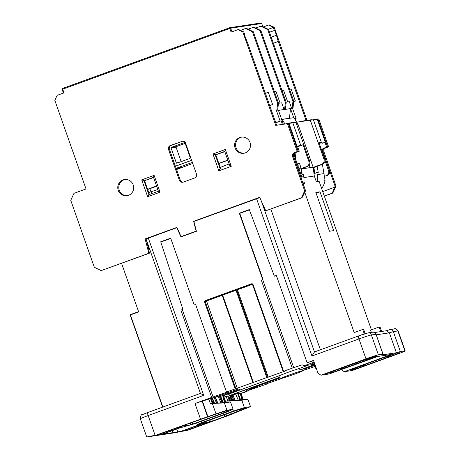 <?xml version="1.0" encoding="UTF-8"?>
<svg xmlns="http://www.w3.org/2000/svg" width="460" height="460" viewBox="0 0 460 460"><rect width="100%" height="100%" fill="white"/><g stroke="black" fill="none" stroke-linecap="round" stroke-linejoin="round"><path stroke-width="0.69" d="M229.143 163.944L220.231 167.417M156.653 186.225L147.677 189.52M157.814 189.526L150.938 191.785L151.852 193.602M149.851 188.698L150.938 191.785L148.752 192.573M176.565 169.579A37.777 1.65 -19.4 0 1 192.757 163.513M192.372 162.426L176.22 168.297L180.993 167.578L176.439 169.234M191.642 160.344L175.392 166.25M191.624 160.298L175.375 166.204M171.045 147.959A0.471 0.46 81.4 0 1 171.321 147.355L184.414 142.594A0.471 0.46 81.4 0 1 185.006 142.887L190.262 157.814A0.471 0.46 81.4 0 1 189.986 158.418L176.893 163.173A0.471 0.46 81.4 0 1 176.306 162.886L171.045 147.959L176.065 147.2L181.148 161.632M185.184 143.382L176.341 146.596A0.471 0.46 -98.6 0 0 176.065 147.2M227.798 160.126L218.81 163.392M218.868 163.547L227.855 160.281M156.63 186.168L148.229 189.302M156.572 186.007L147.585 189.273M91.454 77.959L92.305 77.648M201.008 38.145L201.859 37.835M231.961 31.82L230.684 28.186L229.793 28.474L231.087 32.137L237.941 29.647L242.863 32.045L275.73 125.379L287.431 123.659L297.258 151.564L294.411 152.599A3.111 3.03 -98.6 0 0 292.594 156.567L304.658 190.82L301.444 197.829L265.742 210.801L259.658 197.317L193.608 221.317L196.15 231.133L181.067 236.612L176.905 227.389L145.13 238.935L148.85 253.282L101.177 270.601L94.317 267.254L70.754 200.341L73.968 193.332L86.026 188.951L54.832 100.378L57.138 95.346L63.997 92.857L62.704 89.194L229.793 28.474L229.712 27.715A0.776 0.759 81.4 0 1 230.684 28.186L261.688 23.512L262.786 26.634M237.941 29.647L238.642 29.538L243.771 31.907L244.835 34.931L244.507 35.052M275.764 122.757L281.14 120.802L275.695 122.561M280.094 120.963L276.374 110.394L277.69 110.09L278.478 103.195L253.305 31.711L246.445 28.359L245.605 28.485L252.471 31.838L277.644 103.322L276.857 110.216M245.605 28.485L240.436 30.366M269.686 105.512L272.602 104.518L269.709 105.57M153.6 177.56L144.561 180.677L149.425 194.488M244.835 34.931L244.484 34.989L248.705 45.919L276.638 125.246L288.339 123.521L298.166 151.426L295.32 152.467A3.111 3.03 81.4 0 0 293.503 156.429L305.561 190.681L305.078 191.745L302.001 197.742L265.742 210.801M148.85 253.282L149.408 253.195L148.58 248.613L146.125 239.137M224.767 151.409L225.331 149.477L212.94 153.985L215.786 154.796L220.645 168.602M182.764 141.185A3.111 3.03 -98.6 0 0 182.643 141.226L171.252 145.366A3.111 3.03 -98.6 0 0 169.435 149.327L180.268 180.096A3.111 3.03 -98.6 0 0 183.12 182.166M324.34 196.167L332.798 193.096L336.013 186.087L323.949 151.834A3.111 3.03 81.4 0 1 325.766 147.867L328.618 146.832L318.791 118.927L311.414 120.014L317.883 119.065L327.71 146.97L324.863 148.005A3.111 3.03 -98.6 0 0 323.046 151.972L335.104 186.225L334.621 187.283L322.736 191.601M306.084 120.503L278.248 41.463L273.361 43.24M269.491 32.252L274.378 30.475L273.315 27.45L268.243 29.296M293.727 101.66L295.383 101.079L293.727 101.683M263.373 26.916L268.6 25.018L273.315 27.45L274.217 27.312L306.987 120.37M274.217 27.312L269.301 24.915L268.6 25.018M212.94 153.985L218.868 170.827L231.265 166.324L229.655 165.33M218.868 170.827L220.127 168.791L215.228 154.876L224.733 151.42M224.825 151.679L215.786 154.796M250.021 142.491A8.159 7.946 81.4 0 1 243.76 153.278A8.159 7.946 81.4 0 1 235.066 147.924A8.159 7.946 81.4 0 1 241.327 137.137A8.159 7.946 81.4 0 1 250.021 142.491M133.216 184.937A8.159 7.946 81.4 0 1 126.954 195.724A8.159 7.946 81.4 0 1 117.875 188.841A8.159 7.946 81.4 0 1 133.216 184.937M181.74 141.358A3.111 3.03 81.4 0 1 185.621 143.255L196.454 174.018A3.111 3.03 81.4 0 1 194.637 177.986L183.241 182.125A3.111 3.03 81.4 0 1 179.36 180.228L168.527 149.465A3.111 3.03 81.4 0 1 170.344 145.504L182.643 141.226M153.548 177.29L154.106 175.363L141.714 179.866L144.003 180.757L148.902 194.672L158.412 191.222L148.885 194.678L147.648 196.713L160.04 192.205L158.435 191.21M153.508 177.307L144.561 180.677M274.378 30.475L269.514 32.315M274.723 30.423L276.431 35.259L271.216 37.151M276.431 35.259L278.248 41.463M196.397 231.161L181.067 236.612M193.608 221.317L259.704 197.42M149.408 253.195L101.177 270.601M145.13 238.935L176.951 227.487M304.658 190.82L305.561 190.681M301.444 197.829L302.001 197.742M324.306 196.064L332.241 193.183L334.621 187.283M272.602 104.518L268.318 92.362L265.408 93.357M260.9 30.567L254.041 27.215L253.201 27.341L260.061 30.688L260.9 30.567L286.183 102.367L285.349 102.494L284.562 109.388L285.401 109.261L286.183 102.367M285.401 109.261L278.467 110.406L283.337 124.229M267.657 29.543L268.496 29.417L261.636 26.07L260.797 26.197L267.657 29.543L292.945 101.344L292.157 108.238L291.674 108.416L289.3 101.677L286.114 102.16M287.684 101.919L283.51 90.068L282.037 90.585M276.374 110.394L277.69 110.09M284.562 109.388L284.079 109.56L281.704 102.821L278.467 103.31M280.088 103.069L275.914 91.212L274.442 91.735M295.383 101.079L291.105 88.924L289.633 89.441M244.283 153.18A8.159 7.946 81.4 0 1 241.851 137.074M125.045 179.521A8.159 7.946 -98.6 0 0 127.477 195.626M242.863 32.045L243.771 31.907M275.73 125.379L288.512 123.498L298.339 151.403L299.224 151.271L296.372 152.306A3.111 3.03 -98.6 0 0 294.555 156.268L301.11 174.875A3.95 3.847 -98.6 0 1 301.018 177.784M252.471 31.838L253.305 31.711M260.797 26.197L255.725 28.037M287.431 123.659L288.339 123.521M297.258 151.564L298.166 151.426M317.883 119.065L318.791 118.927M327.71 146.97L328.618 146.832M335.104 186.225L336.013 186.087M332.241 193.183L332.798 193.096M292.157 108.238L292.991 108.111L293.779 101.217L268.496 29.417M292.991 108.111L292.508 108.29L296.119 118.542L295.147 118.898M296.119 118.542L295.073 118.703L295.832 120.848M282.394 124.367L281.14 120.802M293.779 101.217L292.945 101.344M260.061 30.688L285.349 102.494M292.508 108.29L291.674 108.416M281.641 119.416L289.426 118.243L290.524 108.589L293.727 117.679M289.426 118.243L281.664 119.473M290.524 108.589L284.912 109.434M278.478 103.195L277.644 103.322M253.201 27.341L248.13 29.187M296.648 122.193L303.675 121.158L296.642 122.187M310.23 120.215L310.184 119.905L310.437 120.181L296.66 122.21L310.304 120.209L323.978 159.286C324.553 161.627 323.777 163.306 321.666 164.323L313.156 167.417M300.449 176.157A3.95 3.847 -98.6 0 0 300.225 175.007L293.67 156.406A3.111 3.03 81.4 0 1 295.487 152.438L298.339 151.403M300.972 168.826L307.458 166.468C309.574 165.451 310.339 163.771 309.758 161.437L295.918 122.377L286.177 123.82L286.131 123.51L292.893 122.515L286.131 123.51M286.177 123.809L276.632 125.235M299.224 151.271L297.516 146.435L297.131 146.493L289.006 123.424L288.512 123.498M289.006 123.424L284.866 124.027L292.825 122.843L300.685 145.17L303.048 144.814L308.907 161.564C309.482 163.898 308.706 165.577 306.59 166.6L300.943 168.653M295.918 122.377L292.825 122.843M316.129 166.52L322.529 164.197C324.645 163.173 325.41 161.494 324.829 159.16L318.901 142.422L321.258 142.065L313.398 119.744L310.304 120.209M313.398 119.744L317.216 119.163L325.335 142.232L324.95 142.295L326.652 147.131L327.537 146.999L324.691 148.034A3.111 3.03 -98.6 0 0 322.874 151.995L329.423 170.602A3.95 3.847 81.4 0 1 326.399 175.818A3.95 3.847 81.4 0 1 326.381 175.823L325.525 175.95M311.414 120.014L317.216 119.163M310.494 120.175L310.448 119.864L311.368 119.726L311.414 120.037L310.005 120.244M292.727 122.854L292.681 122.55M289.536 123.015L286.856 123.406L289.536 123.015M292.939 122.82L292.893 122.515M291.83 122.992L291.784 122.682M291.634 123.021L291.588 122.711M293.658 122.716L293.612 122.406L287.488 123.309L293.612 122.406M293.491 122.739L293.445 122.435M309.137 120.376L309.287 120.043L307.625 120.284L310.184 119.905M303.68 121.181L303.634 120.871L309.091 120.071L304.917 120.675L304.888 120.997M309.333 120.347L309.287 120.043M310.397 119.876L303.634 120.871M311.368 119.726L309.097 120.06M304.917 120.675L310.448 119.864M314.623 173.426L313.846 167.681M313.438 169.533L314.105 173.615L313.346 167.877M313.662 167.756L314.433 173.495M313.869 172.431A9.637 9.39 81.4 0 1 313.961 173.449M313.996 172.414L313.22 167.894M313.329 167.883L316.169 166.79L313.22 167.883M316.169 166.79L316.123 166.48L315.974 166.819M313.179 167.566L315.928 166.508M324.242 176.14L325.496 175.956A3.95 3.847 -98.6 0 0 325.513 175.956A3.95 3.847 -98.6 0 0 328.538 170.735L325.047 160.822M321.827 150.696A3.111 3.03 81.4 0 1 323.805 148.166L326.652 147.131M319.286 143.514L322.063 142.502L322.322 143.25L324.95 142.295M327.537 146.999L317.71 119.088M321.258 142.065A9.079 0.397 160.6 0 0 319.079 142.934M319.24 143.376A9.079 0.397 160.6 0 0 322.063 142.502M295.935 160.195L294.94 153.41M295.97 160.287L295.113 153.186M297.091 146.372A9.079 0.397 160.6 0 0 300.685 145.17M297.643 146.78L303.048 144.814M309.292 165.048L309.011 165.405M262.447 278.835L261.539 280.818L262.798 278.783L262.447 278.835L239.338 213.21L249.308 209.587L274.361 276.161L276.356 275.436L307.102 362.744L313.513 360.416L318.015 373.209L320.971 375.216L365.987 358.857A10.879 0.477 -19.4 0 1 378.396 354.867L383.065 354.188L381.19 355.051L396.382 352.757L400.355 351.555L404.875 350.871A10.879 0.477 -19.4 0 1 405.168 350.882A10.879 0.477 -19.4 0 1 397.342 354.125L352.325 370.484L344.247 371.703L341.147 369.604M259.791 197.622L193.884 221.467L196.426 231.282L180.952 236.906L176.789 227.677L146.061 238.958L200.462 393.432L203.705 395.358L148.298 238.033M236.101 412.35L231.817 414.276L187.945 430.221L151.536 436.063L157.809 434.769L155.089 435.252L148.149 415.547L203.705 395.358M156.59 434.953L207.552 416.725L202.084 401.2L210.548 398.59L212.198 403.276L222.542 402.759L220.041 395.525M202.084 401.2L194.994 403.483L211.663 397.423L180.912 310.115L182.907 309.39L160.707 241.782L170.677 238.159L193.786 303.784L195.73 304.733L226.475 392.041L235.871 388.654L205.338 301.944A0.621 0.604 81.4 0 1 205.7 301.15L251.856 284.378L251.505 283.814L205.355 300.587A1.242 1.213 -98.6 0 0 204.631 302.174L235.163 388.884M283.596 371.283L253.058 284.573L252.615 284.757L283.147 371.467L292.284 368.126L261.539 280.818M236.739 290.018L236.032 290.248L266.771 377.545L267.478 377.315L236.739 290.018L252.252 284.383M266.771 377.545L253.38 382.409L222.64 295.113L236.032 290.248M235.871 388.654L253.38 382.409M226.475 392.041L227.976 391.816L211.663 397.423M210.617 398.791L237.423 389.269L240.005 388.878L239.372 389.896L222.991 395.853L220.765 396.186L237.147 390.235L237.423 389.269M224.077 396.986L227.654 396.008L229.304 400.7L239.959 400.131L237.452 392.897M227.723 396.209L231.328 395.1M256.945 386.325L257.422 386.25L256.795 387.268L248.038 390.448M232.053 395.56L233.134 395.393M241.713 393.168L241.08 393.398M266.967 383.968L266.869 383.686L266.518 384.152L247.854 390.615M266.95 383.968L265.489 384.186L283.786 377.729M303.68 370.306L315.589 366.321M237.929 393.231L233.841 394.72L230.356 395.243L228.068 394.346L279.766 375.561A13.99 0.609 -19.4 0 1 298.873 368.621L308.441 365.142M292.284 368.126L302.185 364.843L304.129 365.792L314.128 362.158M283.164 371.467L284.631 371.249L267.478 377.315M223.497 395.669L225.785 402.27L225.038 402.385L222.985 395.778M220.328 395.479L223.295 402.649L222.542 402.759M216.556 403.069L214.107 397.653M217.476 403.023L215.004 397.331M212.934 403.253L211.675 400.407M212.411 398.268L213.958 403.202M217.718 403.006L215.159 397.273M213.147 403.242L211.249 398.693M212.25 398.325L213.756 403.213M225.038 402.385L223.295 402.649M192.343 424.223L222.295 413.339L228.706 410.567L225.469 411.056L216.505 413.942L183.005 425.632L181.338 426.316L189.98 425.011L192.343 424.223L192.872 423.062L192.521 422.176M192.872 423.062L192.556 422.165M237.987 393.237L240.718 400.022L239.959 400.131M242.46 399.751L240.402 393.145M241.023 393.271L243.208 399.642L240.718 400.016M231.564 395.059L234.008 400.436M229.96 395.594L232.03 400.539M232.714 400.505L231.121 395.174M204.631 302.174L206.034 301.841A0.621 0.604 81.4 0 1 206.396 301.047L222.64 295.113M237.337 388.435L206.546 300.99M268.249 377.2L237.452 289.76M140.323 418.796A10.879 0.477 -19.4 0 1 148.149 415.547A3.111 0.69 -110 0 1 147.781 412.522L142.451 414.627C141.306 414.241 140.599 415.633 140.323 418.796L146.734 437L173.489 432.969L187.945 430.221M180.912 310.115L182.413 309.891L182.907 309.39M213.158 397.198L182.413 309.891M170.775 238.441L160.799 242.069M307.102 362.744L313.611 360.697M276.414 275.603L274.361 276.161M239.763 213.371L249.412 209.863M293.785 367.902L262.574 279.272M262.798 278.783L239.689 213.158L239.338 213.21M314.289 362.624L312.3 363.348L314.433 363.026M314.835 364.176L304.129 365.792M298.873 368.621L300.322 369.817L314.933 364.452M300.322 369.817A13.518 0.592 -19.4 0 1 304.681 368.765L303.249 370.61C299.408 372.439 293.75 374.561 286.287 376.97C277.794 379.31 282.187 378.264 279.185 377.746A13.518 0.592 -19.4 0 1 280.048 377.188L279.766 375.561M315.18 365.159L304.606 369M210.398 419.796L209.346 422.084L200.681 423.39L232.329 411.827L242.891 408.428L246.129 407.94L224.716 416.576L211.709 421.303L212.244 420.141L211.893 419.25M212.244 420.141L211.928 419.238M228.643 396.072A8.47 1.886 70 0 0 230.069 400.637M212.646 403.265A8.47 1.886 -110 0 1 211.226 398.699M374.543 332.534L386.486 330.734L389.367 332.833L396.382 352.757M256.559 198.691L311.96 356.017L314.479 351.946L261.326 201.014M148.816 249.912L149.793 249.556M162.852 407.048L130.41 314.928L138.673 311.926L121.555 263.315M146.734 437L155.089 435.252M320.396 349.796L270.836 209.07M262.993 204.717L263.954 206.839M237.147 390.235L239.372 389.896M238.159 393.524L238.958 393.277M248.912 389.66L254.564 387.607L254.702 387.136M254.564 387.607L256.795 387.268M239.815 393.311L238.182 393.559M157.809 434.769L178.595 427.334L181.936 426.828L180.861 427.294L162.058 434.125M163.173 433.958L179.699 427.955L194.706 423.689L226.429 412.166L233.099 409.279L226.964 410.205L207.552 416.725M197.622 424.465L197.886 425.207L181.361 431.216M236.124 412.419L250.516 406.651L244.386 407.577L233.392 411.113L201.675 422.642L201.215 421.325M197.886 425.207L200.79 424.005L197.202 424.494L201.675 422.642M182.476 431.049L203.05 423.643L206.459 423.142L204.671 423.884L186.725 430.405M209.346 422.084L211.709 421.303M279.703 378.051L249.682 388.964M230.356 395.243L280.048 377.188M236.469 393.173L247.865 389.034L249.952 388.717L246.905 391.471L242.633 393.03L236.469 393.173M240.545 393.34L246.905 391.471M247.865 389.034L244.818 391.788M226.124 396.244L227.775 400.93L229.304 400.7M227.775 400.93L241.805 400.252L247.94 399.326L243.127 399.303M207.903 416.674L202.434 401.149M240.683 410.291L240.321 409.256M222.295 413.339L221.898 412.206M208.702 398.872L210.352 403.558L212.198 403.276M233.099 409.279L230.517 401.959L225.71 401.936M233.392 411.113L232.794 409.411M230.167 401.954L229.787 400.867M241.805 400.252L244.386 407.577M250.516 406.651L247.94 399.326M215.976 413.741L212.365 403.5L224.388 402.885L226.964 410.205M210.352 403.558L212.365 403.5M224.388 402.885L230.517 401.959M320.971 375.216L329.055 373.997L377.821 356.466L391.31 354.453L344.247 371.703M373.865 356.58L377.631 356.011L376.55 356.477L366.338 359.806L365.666 360.082L366.988 359.898L365.867 360.358L348.209 366.781L342.119 368.604L341.452 368.885L342.769 368.696L341.653 369.161L333.391 372.163L326.646 373.48L373.865 356.58M395.956 353.245L399.884 352.682L395.41 354.539L355.954 368.88L349.905 369.966L363.371 365.395L366.039 364.395L364.717 364.579L365.832 364.119L383.496 357.702L387.59 356.598L395.956 353.245M371.364 332.407L370.559 330.113L379.103 327.008L380.725 331.603M381.627 331.464L380.012 326.876L379.103 327.008M371.404 329.808L319.085 181.234L316.371 181.861L314.306 176.002L313.128 167.175L298.166 124.695L293.894 117.656L282.187 119.422L284.958 123.993M303.87 177.577L314.306 176.002M303.962 181.637L304.664 183.626L303.721 183.552A19.763 19.245 -98.6 0 0 303.732 176.663L303.393 174.65L301.996 174.863L300.84 168.067A18.653 18.17 -98.6 0 0 300.029 164.921L299.535 163.53L297.235 163.875M303.088 183.649L303.721 183.552M364.303 333.948L362.733 329.481L354.183 332.586L304.784 192.309M329.504 231.253L315.836 192.429L320.016 191.803L333.684 230.621L329.504 231.253M362.733 329.481L363.636 329.343L365.165 333.678M316.468 368.811L315.658 368.259L315.14 366.792L315.652 366.499M320.016 191.803L316.112 193.217M149.396 248.429L148.597 248.716M321.643 188.502A19.763 19.245 -98.6 0 0 325.093 180.222L323.978 180.395A19.763 19.245 -98.6 0 0 323.978 173.61L322.477 164.801A18.653 18.17 -98.6 0 0 322.374 164.249M314.858 173.339L313.892 167.664M304.186 167.658A2.49 0.552 70 0 0 304.905 168.417L309.643 167.704A2.49 0.552 70 0 0 309.666 167.699A2.49 0.552 70 0 0 309.373 165.272M301.334 168.693L302.209 174.829M281.704 119.594L282.187 119.422M309.643 167.704L313.128 167.175M301.421 168.941L304.905 168.417M296.809 124.901L298.166 124.695M317.17 166.146L318.234 172.408L316.842 172.621L317.181 174.633A19.763 19.245 81.4 0 1 317.164 181.522M313.99 173.656L316.842 172.621M176.341 146.596L171.321 147.355M178.675 162.53L176.306 162.886M63.428 93.064L62.146 89.424A0.776 0.759 81.4 0 1 62.606 88.441A0.776 0.776 0 0 0 62.146 89.424L63.445 93.058M229.695 27.721L62.612 88.435L62.704 89.194L62.146 89.424M261.688 23.512L261.694 23.523A0.776 0.759 -98.6 0 0 260.86 23L229.856 27.68A0.776 0.776 0 0 0 229.707 27.715L62.612 88.435M231.265 166.324L225.331 149.477M141.714 179.866L147.648 196.713M160.04 192.205L154.106 175.363M170.344 145.504L171.252 145.366M168.527 149.465L169.435 149.327M179.36 180.228L180.268 180.096M294.411 152.599L295.32 152.467M292.594 156.567L293.503 156.429M324.863 148.005L325.766 147.867M323.046 151.972L323.949 151.834M314.341 172.362L314.686 172.31M329.423 170.602L328.538 170.735M322.874 151.995L322.322 152.082M324.691 148.034L323.805 148.166M295.487 152.438L296.372 152.306M293.67 156.406L294.555 156.268M300.225 175.007L301.11 174.875M324.829 159.16L323.978 159.286M322.529 164.197L321.666 164.323M307.458 166.468L306.59 166.6M309.758 161.437L308.907 161.564M311.96 356.017L358.972 338.934L365.987 358.857M194.994 403.483L200.462 419.008M253.058 284.573A1.242 1.213 -98.6 0 0 251.505 283.814M219.109 395.836L222.007 402.787M222.209 295.297L252.948 382.588M205.355 300.587L205.7 301.15L206.396 301.047M252.08 284.343L251.856 284.378A0.621 0.604 81.4 0 1 252.626 284.746M251.965 284.349L252.615 284.757L283.164 371.456M394.548 328.911L390.022 329.59A3.111 3.03 81.4 0 1 393.34 331.631L397.86 330.947A3.111 3.03 -98.6 0 0 394.548 328.911C394.645 328.032 395.847 328.716 398.153 330.959L405.168 350.882M404.875 350.871L397.86 330.947A10.879 0.477 -19.4 0 1 398.153 330.959M376.245 334.817L389.367 332.833L393.34 331.631L400.355 351.555M389.459 329.734L386.331 330.757M378.396 354.867L371.381 334.943A10.879 0.477 -19.4 0 0 358.972 338.934A3.111 0.69 -110 0 1 358.604 335.909A3.111 0.69 -110 0 1 358.633 335.903A7.774 0.339 160.6 0 1 367.5 333.051M358.576 335.921L314.479 351.946M368.069 332.908L372.588 332.223A3.111 3.03 -98.6 0 1 375.9 334.265L371.381 334.943A3.111 3.03 -98.6 0 0 368.069 332.908L358.604 335.909L314.445 351.957M382.916 354.183L376.05 334.265L383.065 354.188M200.445 393.386L147.815 412.511A3.111 0.69 -110 0 0 147.781 412.522L200.445 393.386M162.627 407.123L130.186 315.025L130.375 314.628A0.31 0.305 -98.6 0 0 130.191 315.019L162.621 407.129M130.375 314.628L138.575 311.65L130.375 314.628A0.31 0.31 0 0 0 130.186 315.025M180.861 427.294L180.763 427.006M172.184 430.686L172.943 432.843M177.755 431.928L176.732 429.03M282.083 378.137A11.195 0.489 -19.4 0 1 292.767 373.744A11.195 0.489 -19.4 0 1 302.358 371.053A11.195 0.489 -19.4 0 1 286.367 376.935A11.195 0.489 -19.4 0 1 282.083 378.137M311.782 364.636L312.294 365.47M191.026 422.717L189.98 425.011M224.716 416.576L224.095 414.816M231 413.81L230.529 412.482M185.225 430.704L185.018 430.123M204.671 423.884L204.51 423.424M376.55 356.477L376.452 356.19M372.422 357.978L372.1 357.058M370.651 358.547L370.323 357.627M369.397 358.737L369.144 358.024M368.334 359.082L368.086 358.392M366.338 359.806L366.091 359.11M342.119 368.604L341.878 367.908M344.115 367.879L343.873 367.183M365.683 360.065L365.43 359.346M365.867 360.358L365.769 360.071M348.209 366.781L347.841 365.74M346.432 367.35L346.092 366.378M345.178 367.54L344.919 366.804M341.469 368.868L341.216 368.149L341.452 368.885M341.653 369.161L341.55 368.874M333.391 372.163L333.028 371.122M331.62 372.732L331.275 371.76M390.229 355.591L390.12 355.292M366.01 364.395L365.907 364.09M354.89 369.219L354.539 368.224M355.954 368.88L355.591 367.839M395.41 354.539L395.054 353.516M388.407 355.655L388.142 354.907M303.732 176.663L301.254 177.042M297.723 165.267L300.029 164.921M298.816 168.371L300.84 168.067M319.717 165.22L322.477 164.801M323.978 173.61L317.181 174.633M262.815 26.645L261.711 23.512A0.776 0.776 0 0 0 260.86 23M224.716 151.369L229.643 165.358M153.49 177.255L158.418 191.245M326.399 175.818L325.513 175.956M224.457 402.471L222.761 395.887M220.846 402.845L218.074 396.215M215.441 397.17L217.781 403.006M212.503 398.233L214.573 403.167M235.646 394.059L238.286 400.217M241.891 399.843L240.229 393.329M232.967 394.853L235.215 400.372M231.409 400.568L229.868 395.629M230.604 400.614L228.7 396.054M235.175 400.378L232.697 394.893M232.254 400.528L230.126 395.537M252.937 382.599L222.191 295.297M390.022 329.59L386.164 330.815M372.588 332.223C372.905 331.418 374.06 332.103 376.05 334.265M225.986 414.132L226.527 415.667M197.202 424.494L196.673 422.976M365.412 359.358L365.666 360.082M390.252 355.591L390.143 355.281M366.039 364.395L365.93 364.084"/></g></svg>
